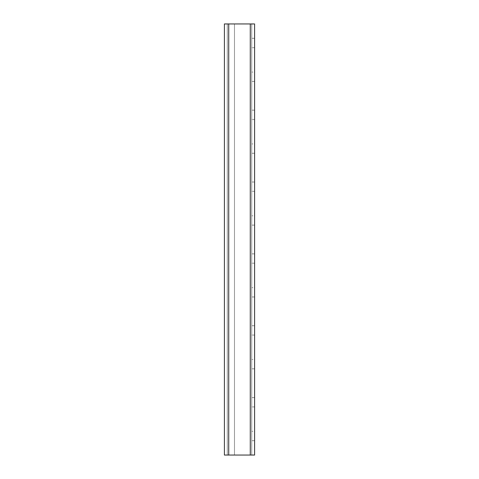 <?xml version="1.0" encoding="UTF-8"?>
<svg xmlns="http://www.w3.org/2000/svg" width="479" height="479" viewBox="0 0 479 479"><rect width="100%" height="100%" fill="white"/><g stroke="black" fill="none" stroke-linecap="round" stroke-linejoin="round"><path stroke-width="0.36" stroke-dasharray="2.4 1.8" d="M228.722 455.05L254.588 455.05L250.278 455.05L251.714 455.05L251.714 23.95L228.722 23.95L234.471 23.95L234.471 455.05L234.471 23.95L224.412 23.95L234.471 23.95L234.471 455.05L234.471 23.95L228.722 23.95L254.588 23.95L251.714 23.95L251.714 455.05L254.588 455.05L254.588 23.95L224.412 23.95L227.286 23.95L227.286 455.05L228.722 455.05L224.412 455.05L228.722 455.05L227.286 455.05L227.286 23.95L224.412 23.95L228.722 23.95L224.412 23.95L224.412 455.05L227.286 455.05L227.286 23.95L227.286 455.05L224.412 455.05L228.722 455.05L228.722 23.95M254.588 72.09L254.588 38.32L254.588 81.43L254.588 72.09L251.714 72.09L251.714 47.66L251.714 81.43L251.714 72.09L254.588 72.09M254.588 143.94L254.588 110.17L254.588 153.28L254.588 143.94L251.714 143.94L251.714 119.51L251.714 153.28L251.714 143.94L254.588 143.94M254.588 215.789L254.588 182.02L254.588 225.13L254.588 215.789L251.714 215.789L251.714 191.361L251.714 225.13L251.714 215.789L254.588 215.789M254.588 287.639L254.588 253.87L254.588 296.98L254.588 287.639L251.714 287.639L251.714 263.211L251.714 296.98L251.714 287.639L254.588 287.639M254.588 359.489L254.588 325.72L254.588 368.83L254.588 359.489L251.714 359.489L251.714 335.06L251.714 368.83L251.714 359.489L254.588 359.489M254.588 431.339L254.588 397.57L254.588 440.68L254.588 431.339L251.714 431.339L251.714 406.911L251.714 440.68L251.714 431.339L254.588 431.339M251.714 47.66L251.714 38.32L251.714 47.66L254.588 47.66L251.714 47.66M251.714 119.51L251.714 110.17L251.714 119.51L254.588 119.51L251.714 119.51M251.714 191.361L251.714 182.02L251.714 191.361L254.588 191.361L251.714 191.361M251.714 263.211L251.714 253.87L251.714 263.211L254.588 263.211L251.714 263.211M251.714 335.06L251.714 325.72L251.714 335.06L254.588 335.06L251.714 335.06M251.714 406.911L251.714 397.57L251.714 406.911L254.588 406.911L251.714 406.911M224.412 455.05L227.286 455.05L224.412 455.05L224.412 23.95L224.412 455.05M250.278 455.05L250.278 23.95M254.588 81.43L251.714 81.43M254.588 38.32L251.714 38.32M254.588 153.28L251.714 153.28M254.588 110.17L251.714 110.17M254.588 225.13L251.714 225.13M254.588 182.02L251.714 182.02M254.588 296.98L251.714 296.98M254.588 253.87L251.714 253.87M254.588 368.83L251.714 368.83M254.588 325.72L251.714 325.72M254.588 440.68L251.714 440.68M254.588 397.57L251.714 397.57"/><path stroke-width="0.72" d="M224.412 455.05L224.412 23.95L254.588 23.95L254.588 455.05L224.412 455.05M228.722 455.05L228.722 23.95M250.278 455.05L250.278 23.95"/></g></svg>
